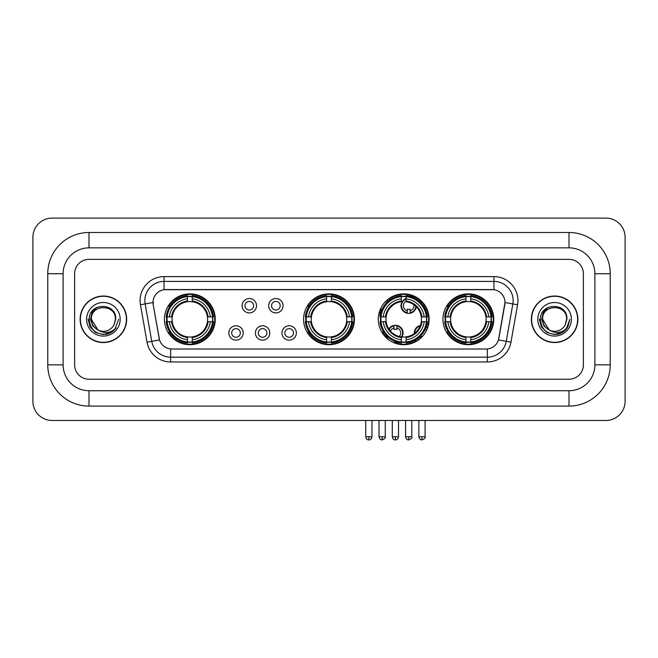 <?xml version="1.0" encoding="UTF-8"?>
<svg xmlns="http://www.w3.org/2000/svg" width="658" height="658" viewBox="0 0 658 658"><rect width="100%" height="100%" fill="white"/><g stroke="black" fill="none" stroke-linecap="round" stroke-linejoin="round"><path stroke-width="0.99" d="M303.585 319.286A25.415 25.415 0 0 0 329 344.702A25.415 25.415 0 0 0 354.415 319.286A25.415 25.415 0 0 0 329 293.879A25.415 25.415 0 0 0 303.585 319.286M378.292 319.286A25.415 25.415 0 0 0 403.708 344.702A25.415 25.415 0 0 0 429.123 319.286A25.415 25.415 0 0 0 403.708 293.879A25.415 25.415 0 0 0 378.292 319.286M442.933 319.286A25.415 25.415 0 0 0 468.348 344.702A25.415 25.415 0 0 0 493.763 319.286A25.415 25.415 0 0 0 468.348 293.879A25.415 25.415 0 0 0 442.933 319.286M164.434 319.286A25.415 25.415 0 0 0 189.841 344.702A25.415 25.415 0 0 0 215.256 319.286A25.415 25.415 0 0 0 189.841 293.879A25.415 25.415 0 0 0 164.434 319.286M243.213 332.956A7.189 7.189 0 0 1 236.025 340.145A7.189 7.189 0 0 1 228.828 332.956A7.189 7.189 0 0 1 236.025 325.759A7.189 7.189 0 0 1 243.213 332.956M231.706 332.956A4.318 4.318 0 0 0 236.025 337.274A4.318 4.318 0 0 0 240.334 332.956A4.318 4.318 0 0 0 236.025 328.638A4.318 4.318 0 0 0 231.706 332.956M269.78 332.956A7.189 7.189 0 0 1 262.591 340.145A7.189 7.189 0 0 1 255.394 332.956A7.189 7.189 0 0 1 262.591 325.759A7.189 7.189 0 0 1 269.78 332.956M258.273 332.956A4.318 4.318 0 0 0 262.591 337.274A4.318 4.318 0 0 0 266.901 332.956A4.318 4.318 0 0 0 262.591 328.638A4.318 4.318 0 0 0 258.273 332.956M296.347 332.956A7.189 7.189 0 0 1 289.15 340.145A7.189 7.189 0 0 1 281.961 332.956A7.189 7.189 0 0 1 289.15 325.759A7.189 7.189 0 0 1 296.347 332.956M284.84 332.956A4.318 4.318 0 0 0 289.15 337.274A4.318 4.318 0 0 0 293.468 332.956A4.318 4.318 0 0 0 289.15 328.638A4.318 4.318 0 0 0 284.84 332.956M256.497 305.723A7.189 7.189 0 0 1 249.308 312.912A7.189 7.189 0 0 1 242.111 305.723A7.189 7.189 0 0 1 249.308 298.526A7.189 7.189 0 0 1 256.497 305.723M244.99 305.723A4.318 4.318 0 0 0 249.308 310.033A4.318 4.318 0 0 0 253.618 305.723A4.318 4.318 0 0 0 249.308 301.405A4.318 4.318 0 0 0 244.99 305.723M283.063 305.723A7.189 7.189 0 0 1 275.866 312.912A7.189 7.189 0 0 1 268.678 305.723A7.189 7.189 0 0 1 275.866 298.526A7.189 7.189 0 0 1 283.063 305.723M271.557 305.723A4.318 4.318 0 0 0 275.866 310.033A4.318 4.318 0 0 0 280.185 305.723A4.318 4.318 0 0 0 275.866 301.405A4.318 4.318 0 0 0 271.557 305.723M147.03 342.152L140.434 304.753A23.976 23.976 0 0 1 164.048 276.615L493.952 276.615A23.976 23.976 0 0 1 517.566 304.753L510.97 342.152A23.976 23.976 0 0 1 487.356 361.966L170.644 361.966A23.976 23.976 0 0 1 147.03 342.152L151.751 341.321L145.155 303.922A19.181 19.181 0 0 1 164.048 281.41L493.952 281.41A19.181 19.181 0 0 1 512.845 303.922L506.249 341.321A19.181 19.181 0 0 1 487.356 357.171L170.644 357.171A19.181 19.181 0 0 1 151.751 341.321L159.532 339.947L153.215 304.753A12.946 12.946 0 0 1 165.964 289.561L492.036 289.561A12.946 12.946 0 0 1 504.785 304.753L498.863 338.319A12.946 12.946 0 0 1 486.114 349.02L171.886 349.02A12.946 12.946 0 0 1 159.137 338.319L153.215 304.753L153.158 300.591M166.713 321.688A23.26 23.26 0 0 1 166.713 316.893M445.211 321.688A23.26 23.26 0 0 1 445.211 316.893M380.579 321.688A23.26 23.26 0 0 1 380.579 316.893M305.871 321.688A23.26 23.26 0 0 1 305.871 316.893M80.136 319.286A23.26 23.26 0 0 0 103.388 342.547A23.26 23.26 0 0 0 126.649 319.286A23.26 23.26 0 0 0 103.388 296.034A23.26 23.26 0 0 0 80.136 319.286M531.351 319.286A23.26 23.26 0 0 0 554.612 342.547A23.26 23.26 0 0 0 577.864 319.286A23.26 23.26 0 0 0 554.612 296.034A23.26 23.26 0 0 0 531.351 319.286M164.048 276.615L164.048 289.701L493.952 289.701L493.952 276.615M486.114 349.02L171.886 349.02M517.566 304.753L504.982 302.532L498.468 339.947L510.97 342.152M498.863 338.319L498.789 338.73M159.211 338.73L159.137 338.319M583.383 273.736A14.386 14.386 0 0 0 568.997 259.351L89.003 259.351A14.386 14.386 0 0 0 74.617 273.736L74.617 364.845A14.386 14.386 0 0 0 89.003 379.23L568.997 379.23A14.386 14.386 0 0 0 583.383 364.845L583.383 273.736A14.386 14.386 0 0 0 568.997 259.351L89.003 259.351A14.386 14.386 0 0 0 74.617 273.736L74.617 364.845A14.386 14.386 0 0 0 89.003 379.23L568.997 379.23A14.386 14.386 0 0 0 583.383 364.845L583.383 273.736M126.402 319.286A23.014 23.014 0 0 0 103.388 296.273A23.014 23.014 0 0 0 80.375 319.286A23.014 23.014 0 0 0 103.388 342.308A23.014 23.014 0 0 0 126.402 319.286M118.67 319.286L114.895 329.345L112.757 331.369M98.889 330.612L92.942 326.236L90.483 319.286L92.013 312.525L96.742 307.475M97.845 329.921L91.404 319.286C90.664 303.823 116.112 303.823 115.38 319.286L114.064 324.748L115.668 319.286C116.853 301.981 88.657 302.4 89.184 319.286C90.138 329.485 95.755 334.503 106.045 334.338C110.231 333.532 113.554 331.393 116.005 327.923C110.47 333.236 104.474 333.927 98.009 330.003L91.404 319.286C90.664 303.823 116.112 303.823 115.38 319.286L114.064 324.748A11.984 11.984 0 0 1 98.009 330.003L91.404 319.286C90.664 303.823 116.112 303.823 115.38 319.286L114.064 324.748M98.009 330.003C93.814 327.692 91.61 324.123 91.404 319.286C90.664 303.823 116.112 303.823 115.38 319.286M86.609 319.286A16.779 16.779 0 0 0 103.388 336.074A16.779 16.779 0 0 0 120.175 319.286A16.779 16.779 0 0 0 103.388 302.507A16.779 16.779 0 0 0 86.609 319.286M116.005 327.923L111.712 332.109M111.613 332.175L106.045 334.338L111.638 332.15L106.045 334.338L111.638 332.15L103.388 334.577L95.747 332.529L90.154 326.936L88.106 319.286M577.625 319.286A23.014 23.014 0 0 0 554.612 296.273A23.014 23.014 0 0 0 531.598 319.286A23.014 23.014 0 0 0 554.612 342.308A23.014 23.014 0 0 0 577.625 319.286M562.845 332.167L557.342 334.33L562.845 332.167L557.342 334.33L562.845 332.167L554.612 334.577L546.971 332.529L541.378 326.936L539.33 319.286L541.378 326.936L546.971 332.529L554.612 334.577L562.253 332.529L567.846 326.936L569.894 319.286L566.119 329.345L563.98 331.369M550.113 330.612L544.166 326.236L541.707 319.286L543.228 312.525L547.966 307.475M549.233 330.003C545.038 327.692 542.834 324.123 542.62 319.286C541.888 303.823 567.336 303.823 566.596 319.286L565.288 324.748A11.984 11.984 0 0 1 549.233 330.003L542.62 319.286C541.888 303.823 567.336 303.823 566.596 319.286L565.288 324.748L566.892 319.286C568.076 301.981 539.881 302.4 540.407 319.286C541.361 329.485 546.979 334.503 557.268 334.338C561.455 333.532 564.778 331.393 567.229 327.923C561.693 333.236 555.697 333.927 549.233 330.003L549.183 329.979M566.596 319.286C567.336 303.823 541.888 303.823 542.62 319.286C541.888 303.823 567.336 303.823 566.596 319.286L565.288 324.748M537.825 319.286A16.779 16.779 0 0 0 554.612 336.074A16.779 16.779 0 0 0 571.391 319.286A16.779 16.779 0 0 0 554.612 302.507A16.779 16.779 0 0 0 537.825 319.286M567.229 327.923L562.935 332.109M569.894 319.286L567.846 326.936L562.253 332.529L554.612 334.577L546.971 332.529L541.378 326.936L539.33 319.286L541.378 326.936L546.971 332.529L554.612 334.577L562.253 332.529L567.846 326.936L569.894 319.286L567.846 326.936L562.253 332.529L554.612 334.577L546.971 332.529L541.378 326.936L539.33 319.286M567.196 327.972L562.944 332.101L567.196 327.972M207.426 321.688A17.741 17.741 0 0 0 192.243 301.709L192.243 301.709A17.741 17.741 0 0 0 172.264 321.688A17.741 17.741 0 0 0 207.426 321.688L208.134 321.688L207.426 321.688A17.741 17.741 0 0 1 192.243 336.871L192.243 339.767A20.62 20.62 0 0 0 210.321 321.688L213.505 321.688A23.787 23.787 0 0 1 192.243 342.95L192.243 341.987A22.824 22.824 0 0 0 212.542 321.688M167.198 321.688A22.775 22.775 0 0 1 167.198 316.893M192.243 296.643A22.775 22.775 0 0 0 187.448 296.643M212.493 316.893A22.775 22.775 0 0 1 212.493 321.688M213.505 316.893A23.787 23.787 0 0 0 192.243 295.631L192.243 296.594A22.824 22.824 0 0 1 212.542 316.893L213.505 316.893M166.186 321.688A23.787 23.787 0 0 0 187.448 342.95L187.448 341.987A22.824 22.824 0 0 1 167.148 321.688L166.186 321.688M212.542 316.893L210.321 316.893A20.62 20.62 0 0 0 192.243 298.814L192.243 296.594M192.243 341.987L192.243 339.767M167.148 321.688L169.369 321.688A20.62 20.62 0 0 0 187.448 339.767L187.448 341.987M192.243 298.814L192.243 301.002A18.44 18.44 0 0 1 208.134 316.893L210.321 316.893M210.321 321.688L208.134 321.688A18.44 18.44 0 0 1 192.243 337.579M187.448 339.767L187.448 336.871A17.741 17.741 0 0 1 172.264 321.688L169.369 321.688M207.426 316.893L208.134 316.893M192.243 341.938A22.775 22.775 0 0 1 187.448 341.938M187.448 295.631A23.787 23.787 0 0 0 166.186 316.893L167.148 316.893A22.824 22.824 0 0 1 187.448 296.594L187.448 295.631M187.448 296.594L187.448 298.814A20.62 20.62 0 0 0 169.369 316.893L167.148 316.893M187.448 301.677L187.448 298.814M169.369 316.893L171.557 316.893A18.44 18.44 0 0 1 187.448 301.002M187.448 336.871L187.448 337.579A18.44 18.44 0 0 1 171.557 321.688M169.896 306.34L168.538 306.34A24.938 24.938 0 0 1 214.779 319.286A24.938 24.938 0 0 1 168.538 332.241L169.896 332.241M346.577 321.688A17.741 17.741 0 0 0 331.393 301.709L331.393 301.709A17.741 17.741 0 0 0 311.423 321.688A17.741 17.741 0 0 0 346.577 321.688L347.284 321.688L346.577 321.688A17.741 17.741 0 0 1 331.393 336.871L331.393 339.767A20.62 20.62 0 0 0 349.48 321.688L352.663 321.688A23.787 23.787 0 0 1 331.393 342.95L331.393 341.987A22.824 22.824 0 0 0 351.701 321.688M306.348 321.688A22.775 22.775 0 0 1 306.348 316.893M331.393 296.643A22.775 22.775 0 0 0 326.607 296.643M351.652 316.893A22.775 22.775 0 0 1 351.652 321.688M352.663 316.893A23.787 23.787 0 0 0 331.393 295.631L331.393 296.594A22.824 22.824 0 0 1 351.701 316.893L352.663 316.893M305.337 321.688A23.787 23.787 0 0 0 326.607 342.95L326.607 341.987A22.824 22.824 0 0 1 306.299 321.688L305.337 321.688M351.701 316.893L349.48 316.893A20.62 20.62 0 0 0 331.393 298.814L331.393 296.594M331.393 341.987L331.393 339.767M306.299 321.688L308.52 321.688A20.62 20.62 0 0 0 326.607 339.767L326.607 341.987M331.393 298.814L331.393 301.002A18.44 18.44 0 0 1 347.284 316.893L349.48 316.893M349.48 321.688L347.284 321.688A18.44 18.44 0 0 1 331.393 337.579M326.607 339.767L326.607 336.871A17.741 17.741 0 0 1 311.423 321.688L308.52 321.688M346.577 316.893L347.284 316.893M331.393 341.938A22.775 22.775 0 0 1 326.607 341.938M326.607 295.631A23.787 23.787 0 0 0 305.337 316.893L306.299 316.893A22.824 22.824 0 0 1 326.607 296.594L326.607 295.631M326.607 296.594L326.607 298.814A20.62 20.62 0 0 0 308.52 316.893L306.299 316.893M326.607 301.677L326.607 298.814M308.52 316.893L310.716 316.893A18.44 18.44 0 0 1 326.607 301.002M326.607 336.871L326.607 337.579A18.44 18.44 0 0 1 310.716 321.688M309.046 306.34L307.689 306.34A24.938 24.938 0 0 1 353.938 319.286A24.938 24.938 0 0 1 307.689 332.241L309.046 332.241M406.109 341.987L406.109 342.95A23.787 23.787 0 0 0 427.371 321.688L426.409 321.688A22.824 22.824 0 0 1 406.109 341.987L406.109 339.767A20.62 20.62 0 0 0 424.188 321.688L421.285 321.688A17.741 17.741 0 0 0 406.109 301.709L406.109 301.125A5.272 5.272 0 0 0 407.253 310.798L407.253 309.104A3.677 3.677 0 0 0 410.131 309.104L410.131 312.764A7.189 7.189 0 0 0 415.856 306.365M401.964 336.945A17.741 17.741 0 0 0 421.285 321.688L422 321.688A18.44 18.44 0 0 1 406.109 337.579L406.109 339.767M401.314 296.594L401.314 295.631A23.787 23.787 0 0 0 380.044 316.893L381.007 316.893A22.824 22.824 0 0 1 401.314 296.594L401.314 298.814A20.62 20.62 0 0 0 383.227 316.893L386.131 316.893A17.741 17.741 0 0 0 401.314 336.871L401.314 342.95A23.787 23.787 0 0 1 380.044 321.688L381.007 321.688A22.824 22.824 0 0 0 401.314 341.987M381.056 321.688A22.775 22.775 0 0 1 381.056 316.893M406.109 296.643A22.775 22.775 0 0 0 401.314 296.643M426.359 316.893A22.775 22.775 0 0 1 426.359 321.688M427.371 316.893A23.787 23.787 0 0 0 406.109 295.631L406.109 296.594A22.824 22.824 0 0 1 426.409 316.893L427.371 316.893M426.409 316.893L424.188 316.893A20.62 20.62 0 0 0 406.109 298.814L406.109 296.594M424.188 321.688L426.409 321.688M381.007 321.688L383.227 321.688A20.62 20.62 0 0 0 401.314 339.767M406.109 298.814L406.109 301.709A17.741 17.741 0 0 0 405.369 301.627M421.285 316.893L424.188 316.893M401.314 336.871A17.741 17.741 0 0 1 386.131 321.688L383.227 321.688M406.109 336.896L406.109 337.579M406.109 341.938A22.775 22.775 0 0 1 401.314 341.938M383.227 316.893L381.007 316.893M401.314 301.002A18.44 18.44 0 0 0 385.424 316.893L386.131 316.893A17.741 17.741 0 0 1 401.314 301.709L401.314 298.814M401.314 301.709A17.741 17.741 0 0 1 402.219 301.611M389.075 299.102A24.938 24.938 0 0 1 427.881 325.397M416.399 340.754A24.938 24.938 0 0 1 394.636 342.514M387.291 338.056A24.938 24.938 0 0 1 382.397 332.241L383.754 332.241M485.925 321.688A17.741 17.741 0 0 0 470.741 301.709L470.741 301.709A17.741 17.741 0 0 0 450.771 321.688A17.741 17.741 0 0 0 485.925 321.688L486.632 321.688L485.925 321.688A17.741 17.741 0 0 1 470.741 336.871L470.741 339.767A20.62 20.62 0 0 0 488.828 321.688L492.011 321.688A23.787 23.787 0 0 1 470.741 342.95L470.741 341.987A22.824 22.824 0 0 0 491.049 321.688M445.696 321.688A22.775 22.775 0 0 1 445.696 316.893M470.741 296.643A22.775 22.775 0 0 0 465.946 296.643M491 316.893A22.775 22.775 0 0 1 491 321.688M492.011 316.893A23.787 23.787 0 0 0 470.741 295.631L470.741 296.594A22.824 22.824 0 0 1 491.049 316.893L492.011 316.893M444.685 321.688A23.787 23.787 0 0 0 465.946 342.95L465.946 341.987A22.824 22.824 0 0 1 445.647 321.688L444.685 321.688M491.049 316.893L488.828 316.893A20.62 20.62 0 0 0 470.741 298.814L470.741 296.594M470.741 341.987L470.741 339.767M445.647 321.688L447.868 321.688A20.62 20.62 0 0 0 465.946 339.767L465.946 341.987M470.741 298.814L470.741 301.002A18.44 18.44 0 0 1 486.632 316.893L488.828 316.893M488.828 321.688L486.632 321.688A18.44 18.44 0 0 1 470.741 337.579M465.946 339.767L465.946 336.871A17.741 17.741 0 0 1 450.771 321.688L447.868 321.688M485.925 316.893L486.632 316.893M470.741 341.938A22.775 22.775 0 0 1 465.946 341.938M465.946 295.631A23.787 23.787 0 0 0 444.685 316.893L445.647 316.893A22.824 22.824 0 0 1 465.946 296.594L465.946 295.631M465.946 296.594L465.946 298.814A20.62 20.62 0 0 0 447.868 316.893L445.647 316.893M465.946 301.677L465.946 298.814M447.868 316.893L450.056 316.893A18.44 18.44 0 0 1 465.946 301.002M465.946 336.871L465.946 337.579A18.44 18.44 0 0 1 450.056 321.688M448.394 306.34L447.037 306.34A24.938 24.938 0 0 1 493.278 319.286A24.938 24.938 0 0 1 447.037 332.241L448.394 332.241M388.302 301.167A7.674 7.674 0 0 0 387.2 299.966M382.076 309.4A3.677 3.677 0 0 1 380.694 309.104L380.694 310.798A5.272 5.272 0 0 1 379.872 310.486M387.94 301.479A7.189 7.189 0 0 0 386.838 300.278M386.542 302.828A5.272 5.272 0 0 0 385.448 301.619M379.271 312.32A7.189 7.189 0 0 0 380.694 312.764L380.694 313.257A7.674 7.674 0 0 0 380.702 313.257A7.674 7.674 0 0 1 379.14 312.789M380.694 312.764L380.694 310.798M378.712 314.68A9.59 9.59 0 0 0 380.291 315.133M389.816 299.982A9.59 9.59 0 0 0 388.73 298.757M406.109 299.012A7.189 7.189 0 0 0 407.253 312.764L407.253 313.257A7.674 7.674 0 0 1 406.109 298.493M410.131 310.798A5.272 5.272 0 0 0 413.882 304.753M407.253 312.764L407.253 310.798M407.253 313.257A7.674 7.674 0 0 0 416.292 306.784M414.54 298.115A9.59 9.59 0 0 0 409.169 296.141M410.131 313.257L410.131 312.764M388.845 328.984A7.674 7.674 0 0 1 396.848 325.422L396.848 329.568A3.677 3.677 0 0 0 393.978 329.568L393.978 327.881A5.272 5.272 0 0 0 390.474 331.106M401.314 337.867A7.674 7.674 0 0 0 396.848 325.422M401.314 337.069A7.189 7.189 0 0 0 396.848 325.907M399.332 336.485A5.272 5.272 0 0 0 396.848 327.881M393.978 327.881L393.978 325.422M393.978 325.907A7.189 7.189 0 0 0 389.149 329.428M386.304 335.498L386.304 335.95A9.59 9.59 0 0 0 388.672 339.783M392.464 342.086A9.59 9.59 0 0 0 397.638 342.283M414.326 333.507A7.674 7.674 0 0 1 420.347 325.463M427.659 327.799A7.674 7.674 0 0 0 426.326 326.639M422.296 336.625A3.677 3.677 0 0 1 420.536 336.345L420.536 338.031A5.272 5.272 0 0 1 419.13 337.398M418.644 328.868A5.272 5.272 0 0 0 417.114 330.908M427.47 328.309A7.189 7.189 0 0 0 426.17 327.108M426.581 330.374A5.272 5.272 0 0 0 425.43 328.967M418.636 339.857A7.674 7.674 0 0 1 417.147 338.911M420.133 326.006A7.189 7.189 0 0 0 414.787 333.145M417.559 338.631A7.189 7.189 0 0 0 419.072 339.536M415.445 339.98A9.59 9.59 0 0 0 416.835 341.05M428.292 325.735A9.59 9.59 0 0 0 426.869 324.707M89.003 232.496L89.003 247.844L568.997 247.844L568.997 232.496A41.24 41.24 0 0 1 610.237 273.736A41.24 41.24 0 0 0 568.997 232.496L89.003 232.496A41.24 41.24 0 0 0 47.763 273.736L47.763 364.845A41.24 41.24 0 0 0 89.003 406.085L568.997 406.085A41.24 41.24 0 0 0 610.237 364.845L610.237 273.736L594.89 273.736A25.892 25.892 0 0 0 568.997 247.844L89.003 247.844A25.892 25.892 0 0 0 63.11 273.736L63.11 364.845A25.892 25.892 0 0 0 89.003 390.737L568.997 390.737A25.892 25.892 0 0 0 594.89 364.845L594.89 273.736L594.89 364.845L610.237 364.845M625.1 237.291A19.181 19.181 0 0 0 605.919 218.111L52.081 218.111A19.181 19.181 0 0 0 32.9 237.291L32.9 401.29A19.181 19.181 0 0 0 52.081 420.47L605.919 420.47A19.181 19.181 0 0 0 625.1 401.29L625.1 237.291M140.434 304.753L145.155 303.922A19.181 19.181 0 0 1 144.867 300.591M145.155 303.922L153.018 302.532M487.356 348.962L487.356 361.966M170.644 361.966L170.644 348.962M187.448 342.152A22.989 22.989 0 0 0 192.243 342.152M212.715 321.688A22.989 22.989 0 0 0 212.715 316.893M192.243 296.421A22.989 22.989 0 0 0 187.448 296.421M326.607 342.152A22.989 22.989 0 0 0 331.393 342.152M351.865 321.688A22.989 22.989 0 0 0 351.865 316.893M331.393 296.421A22.989 22.989 0 0 0 326.607 296.421M406.109 336.871A17.741 17.741 0 0 0 421.285 321.688M422 316.893A18.44 18.44 0 0 0 406.109 301.002M385.424 321.688A18.44 18.44 0 0 0 401.314 337.579M401.314 342.152A22.989 22.989 0 0 0 406.109 342.152M426.573 321.688A22.989 22.989 0 0 0 426.573 316.893M406.109 296.421A22.989 22.989 0 0 0 401.314 296.421M465.946 342.152A22.989 22.989 0 0 0 470.741 342.152M491.213 321.688A22.989 22.989 0 0 0 491.213 316.893M470.741 296.421A22.989 22.989 0 0 0 465.946 296.421M382.134 436.772L379.016 436.772C379.559 438.993 380.595 440.029 382.134 439.889L382.134 436.772L385.251 436.772L385.251 420.47M408.692 436.772L405.575 436.772C406.126 438.993 407.162 440.029 408.692 439.889L408.692 436.772L411.809 436.772L411.809 420.47M368.85 436.772L365.733 436.772C366.276 438.993 367.312 440.029 368.85 439.889L368.85 436.772L371.967 436.772L371.967 420.47M395.409 436.772L392.3 436.772C392.842 438.993 393.879 440.029 395.409 439.889L395.409 436.772L398.526 436.772L398.526 420.47M421.975 436.772L418.858 436.772C419.401 438.993 420.446 440.029 421.975 439.889L421.975 436.772L425.093 436.772L425.093 420.47M568.997 406.085L568.997 390.737L89.003 390.737L89.003 406.085M47.763 364.845L63.11 364.845L63.11 273.736L47.763 273.736M379.016 436.772L379.016 420.47M385.251 436.772C385.876 437.767 384.84 438.804 382.134 439.889M405.575 436.772L405.575 420.47M411.809 436.772C412.443 437.767 411.406 438.804 408.692 439.889M365.733 436.772L365.733 420.47M371.967 436.772C371.425 438.993 370.38 440.029 368.85 439.889M392.3 436.772L392.3 420.47M398.526 436.772C397.983 438.993 396.947 440.029 395.409 439.889M418.858 436.772L418.858 420.47M425.093 436.772C425.726 437.767 424.69 438.804 421.975 439.889"/></g></svg>
